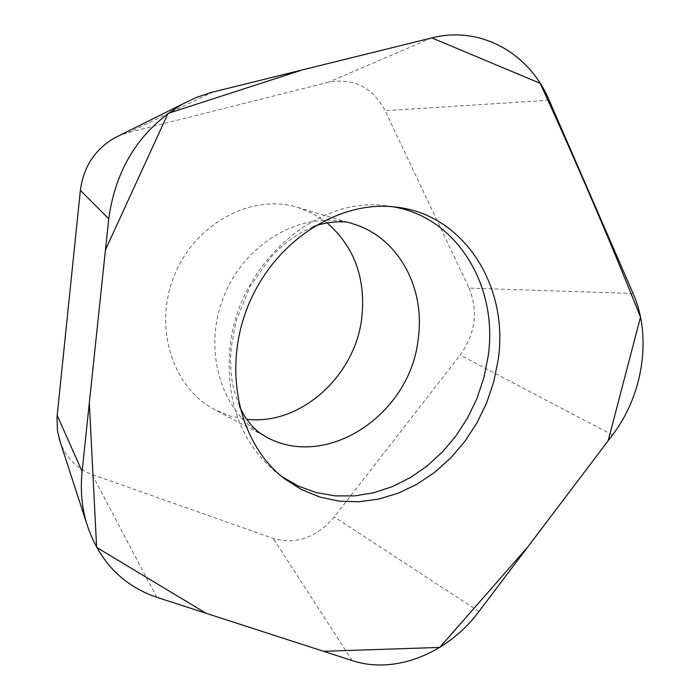 <?xml version="1.0" encoding="UTF-8"?>
<svg xmlns="http://www.w3.org/2000/svg" width="700" height="700" viewBox="0 0 700 700"><rect width="100%" height="100%" fill="white"/><g stroke="black" fill="none" stroke-linecap="round" stroke-linejoin="round"><path stroke-width="0.53" stroke-dasharray="3.5 2.62" d="M327.04 222.836L313.136 213.684L297.71 207.393C251.904 193.191 195.475 223.239 174.519 275.082C153.09 326.734 172.244 387.73 214.856 409.745L230.265 416.071L246.593 419.291M633.106 293.493L469.088 288.102L385.096 110.688C372.444 87.141 353.509 77.665 328.283 82.25L128.398 132.51L118.624 135.914M469.088 288.102C478.441 311.098 475.466 333.428 460.162 355.092L334.241 516.933C316.558 537.679 296.223 544.845 273.219 538.431L92.059 474.451C76.974 468.825 66.413 458.194 60.366 442.558M392.411 206.71L387.205 205.94C317.004 194.793 237.685 264.206 229.88 347.716C225.47 401.896 241.386 443.844 277.629 473.541L281.873 476.639M297.71 207.393L352.52 223.746C305.13 209.037 246.312 240.844 224.245 295.444C201.679 349.842 221.296 413.77 265.396 436.52L214.856 409.745M431.856 37.896L328.283 82.25M549.141 100.223L385.096 110.688M612.509 434.971L460.162 355.092M478.949 611.503L334.241 516.933M352.17 660.564L273.219 538.431M156.739 597.301L92.059 474.451M213.482 91.858L128.398 132.51M313.049 226.931L304.981 230.58L296.502 235.428L287.779 241.553L279.002 249.007L270.401 257.757L250.136 286.449L236.162 320.845L231.271 346.911L230.589 358.759L230.877 370.029L232.041 380.546L233.957 390.197L239.496 406.569M277.629 473.541L284.786 478.949M387.205 205.94L396.104 207.104"/><path stroke-width="1.05" d="M498.094 360.29C509.442 286.764 464.144 214.41 396.104 207.104C338.844 199.631 274.391 241.176 248.316 305.305C221.926 369.303 238.726 444.115 284.786 478.949L301.56 489.615L319.795 497.044L339.027 501.113L358.811 501.795L378.691 499.117L398.213 493.202L416.973 484.216L434.569 472.395L450.634 458.01L464.844 441.394L476.919 422.914L486.614 402.955L493.719 381.929L498.094 360.29M431.856 37.896L211.251 92.435L195.843 97.668L183.067 103.801C140.656 128.957 115.876 167.3 108.736 218.82L82.101 471.406C80.281 489.169 81.681 506.179 86.31 522.428C98.315 560.271 121.791 585.226 156.739 597.301L352.17 660.564C394.922 674.87 447.781 653.494 478.949 611.503L612.509 434.971C643.256 394.975 652.085 336.21 633.106 293.493L549.141 100.223C529.305 52.938 480.27 25.41 431.856 37.896L302.549 69.851L168.061 113.4L105.455 249.865L89.32 402.92L96.635 547.409L206.124 613.288L323.531 651.298L439.749 647.421L527.914 546.788L608.151 440.746L640.509 317.126C610.321 241.316 576.887 163.389 540.216 83.344L431.856 37.896M246.593 419.291C300.624 425.74 355.635 375.856 361.865 317.047C365.767 277.953 354.156 246.549 327.04 222.836M60.366 442.558L57.426 430.666L57.006 417.095L80.369 190.356C83.51 167.011 94.824 149.581 114.301 138.066L118.624 135.914M281.873 476.639L298.524 486.185L316.444 492.625L335.213 495.871L354.419 495.906L373.634 492.774L392.438 486.588L410.463 477.523L427.324 465.798L442.706 451.666L456.286 435.453L467.819 417.489L477.076 398.142L483.866 377.808L488.058 356.886C498.767 286.449 456.916 216.799 392.411 206.71M239.496 406.569L245.079 417.025L251.641 425.661L258.414 431.988L265.396 436.52C326.2 471.065 410.777 414.409 418.259 338.406C425.565 287.332 397.626 236.582 352.52 223.746C343.061 219.231 319.445 223.423 313.049 226.931M82.101 471.406L57.164 415.371M108.736 218.82L80.369 190.356M59.159 438.821L86.31 522.428M114.301 138.066L183.067 103.801"/></g></svg>
